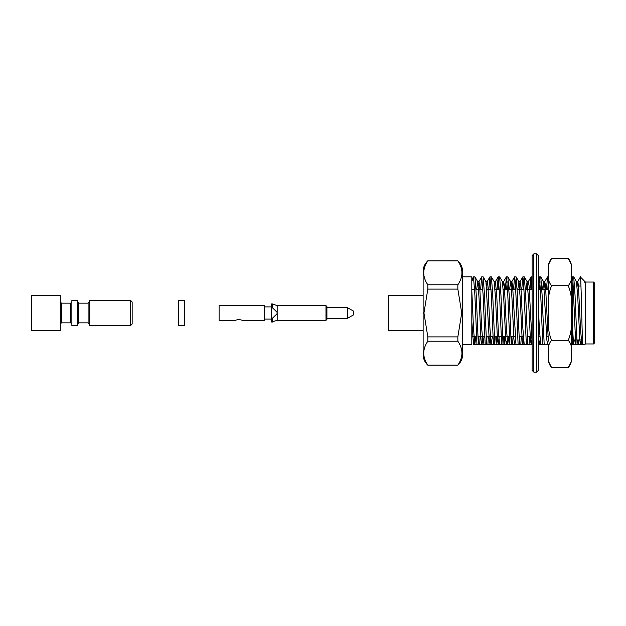 <?xml version="1.0" encoding="UTF-8"?>
<svg xmlns="http://www.w3.org/2000/svg" width="626" height="626" viewBox="0 0 626 626"><rect width="100%" height="100%" fill="white"/><g stroke="black" fill="none" stroke-linecap="round" stroke-linejoin="round"><path stroke-width="0.94" d="M584.684 344.691L585.427 343.956L585.427 282.044L584.966 281.583L584.966 282.702L584.668 281.583M582.728 344.644L583.252 344.644L582.728 344.644C581.851 332.609 580.998 266.183 580.208 277.85L580.404 277.036L584.144 280.761M584.966 282.702L584.34 281.043L584.966 282.702M462.544 276.833L471.816 276.833L471.816 344.644L462.544 344.644L462.544 269.79C461.98 266.277 460.415 263.296 457.849 260.831L427.824 260.893C422.378 268.859 422.378 276.833 427.824 284.791L427.824 289.102L423.951 313L427.824 336.898L427.824 341.209C422.378 349.175 422.378 357.149 427.824 365.107L427.824 365.169C425.257 362.704 423.692 359.723 423.129 356.21L423.129 269.79C423.692 266.277 425.257 263.296 427.824 260.831M482.685 336.765L481.824 344.347L481.05 340.2L479 297.295L477.708 281.653L474.954 276.895L476.253 294.916L478.334 344.644L474.97 344.644L476.965 344.644L474.884 294.916L473.506 276.833L473.053 279.071L471.816 281.066M474.954 276.895L473.506 276.833M471.894 336.765L471.816 338.337M490.917 336.765L490.056 344.347L489.282 340.2L485.94 281.653L483.186 276.895L484.485 294.916L486.566 344.644L483.202 344.644L485.197 344.644L483.115 294.916L481.738 276.833L480.612 289.235M478.757 336.765L478.311 344.323M483.186 276.895L481.738 276.833M480.126 336.765L479.657 344.644L478.334 344.644L481.824 344.347M499.149 336.765L498.28 344.347L497.513 340.208L495.456 297.295L494.164 281.653L491.41 276.895L492.717 294.916L494.798 344.644L491.433 344.644L493.429 344.644L491.34 294.916L489.97 276.833L488.843 289.235M486.989 336.765L486.543 344.323M491.41 276.895L489.97 276.833M490.659 281.677L490.213 289.235M488.358 336.765L487.889 344.644L486.566 344.644L490.056 344.347M507.115 340.208L506.434 344.417L505.745 340.208L503.687 297.295L502.396 281.653L499.642 276.895L500.941 294.916L503.03 344.644L499.665 344.644L501.653 344.644L499.571 294.916L498.202 276.833L497.067 289.235M495.221 336.765L494.775 344.323M499.642 276.895L498.202 276.833M498.891 281.677L498.445 289.235M496.59 336.765L496.121 344.644L494.798 344.644L498.28 344.347M515.605 336.765L514.744 344.347L513.977 340.208L511.919 297.295L510.628 281.653L507.874 276.895L509.173 294.916L511.254 344.644L507.897 344.644L509.885 344.644L507.803 294.916L506.434 276.833L505.299 289.235M503.445 336.765L502.999 344.323M507.874 276.895L506.434 276.833M507.115 281.677L506.677 289.235M504.822 336.765L504.353 344.644L503.03 344.644L506.512 344.347M514.595 276.895L511.833 281.653L512.608 285.792L515.949 344.347L518.117 344.644L515.347 281.677L514.595 276.895L513.531 289.235M511.677 336.765L511.231 344.323M518.117 344.644L519.486 344.644L517.405 294.916L516.106 276.895L514.666 276.833M515.347 281.677L514.901 289.235M513.046 336.765L512.577 344.644L511.254 344.644L514.744 344.347M522.82 276.895L520.065 281.653L520.84 285.8L522.89 328.705L524.181 344.347L526.349 344.644L523.579 281.677L522.82 276.895L521.763 289.235M519.909 336.765L519.463 344.323M526.349 344.644L527.718 344.644L525.637 294.916L524.338 276.895L522.89 276.833M523.579 281.677L523.133 289.235M521.278 336.765L520.809 344.644L519.486 344.644M532.1 286.199L531.051 276.895L529.995 289.235M531.81 281.677L531.364 289.235M529.51 336.765L529.04 344.644L527.718 344.644L531.208 344.347L530.441 340.2L528.383 297.295L527.092 281.653L526.067 289.235M548.274 340.208L547.586 344.417L546.897 340.208L543.556 281.653L540.794 276.895L542.1 294.916L544.182 344.644L540.817 344.644L542.812 344.644L540.731 294.916L539.354 276.833L538.36 286.559M540.794 276.895L539.354 276.833M540.042 281.677L539.596 289.235M548.329 282.467L547.515 276.895L546.459 289.235M548.274 281.677L547.828 289.235M572.281 276.833L573.721 276.895L575.02 294.916L577.102 344.644L573.745 344.644L575.732 344.644L572.962 281.677L572.281 276.833L571.515 278.093M572.962 281.677L572.68 286.051M578.729 339.949L578.424 344.644L577.102 344.644M577.36 339.949L577.078 344.323M582.509 340.841L581.797 344.347L580.505 328.705L578.447 285.792L577.767 281.583L577.078 285.792M574.355 339.949L573.565 344.347L571.515 311.239M548.329 340.849L545.528 285.792L544.761 281.653L543.9 289.235M540.731 344.417L539.354 328.705L538.36 305.926M532.1 342.915L529.064 285.792L528.297 281.653L527.436 289.235M520.065 281.653L519.204 289.235M511.833 281.653L510.972 289.235M508.75 336.765L507.725 344.347L506.434 328.705L504.376 285.792L503.687 281.583L502.999 285.792M498.202 344.417L499.571 344.417L498.202 328.705L496.833 297.295L495.456 281.583L494.775 285.792M492.286 336.765L491.261 344.347L489.97 328.705L487.912 285.792L487.224 281.583L486.543 285.792M484.055 336.765L483.029 344.347L481.738 328.705L479.68 285.8L479 281.583L478.311 285.792M475.823 336.765L474.798 344.347L473.506 328.705L471.816 290.996M581.218 339.949L580.419 344.644L578.424 344.644M580.592 344.347L579.825 340.208L577.767 297.295L576.476 281.653L573.721 276.895M572.986 339.949L572.281 344.417L571.515 339.276M543.556 281.653L542.523 289.235M540.042 340.208L539.354 344.417L538.36 335.966M531.81 340.208L531.208 344.347M523.837 336.765L522.976 344.347L522.209 340.2L520.151 297.295L518.86 281.653L517.835 289.235M510.628 281.653L509.603 289.235M477.708 281.653L476.683 289.235M474.453 336.765L473.506 344.417L471.816 321.404M471.816 344.644C473.851 344.644 473.851 344.644 471.816 344.644C473.851 344.644 473.851 344.644 471.816 344.644M522.976 344.347L520.809 344.644M544.182 344.644L547.672 344.347M457.849 260.831L457.849 260.893C463.295 268.851 463.295 276.825 457.849 284.791L457.849 289.102L461.722 313L457.849 336.898L457.849 341.209C463.295 349.167 463.295 357.141 457.849 365.107L457.849 365.169C460.415 362.704 461.98 359.723 462.544 356.21L462.544 269.79M585.427 343.956L593.542 343.956L593.542 282.044L585.427 282.044M593.542 343.956L594.7 342.79L594.7 283.21L593.542 282.044M457.849 365.107L427.824 365.107M457.849 341.209L427.824 341.209M457.849 284.791L427.824 284.791M457.849 260.893L427.824 260.893M457.849 336.898L427.824 336.898M457.849 289.102L427.824 289.102M423.129 295.613L388.355 295.613L388.355 330.387L423.129 330.387M577.102 286.051L580.983 286.051M575.427 339.949L572.328 339.949L572.328 286.051M548.329 289.235L541.858 289.235L548.329 289.235M540.488 289.235L538.36 289.235L540.488 289.235M532.1 289.235L525.394 289.235L532.1 289.235M524.025 289.235L517.162 289.235L524.025 289.235M515.793 289.235L508.938 289.235L515.793 289.235M507.561 289.235L503.265 289.235L507.561 289.235M499.329 289.235L495.033 289.235L499.329 289.235M491.105 289.235L486.801 289.235L491.105 289.235M482.873 289.235L476.01 289.235L482.873 289.235M474.641 289.235L471.816 289.235L474.641 289.235M536.623 253.874L536.623 372.126L538.36 370.381L538.36 255.619L536.623 253.874L533.837 253.874L532.1 255.619L532.1 370.381L533.837 372.126L533.837 253.874M538.36 278.875L538.36 280.464M538.36 267.255L538.36 276.011M532.1 317.64L532.1 319.902M184.326 325.755L184.326 300.245L178.527 300.245L178.527 325.755L184.326 325.755M325.982 320.363L326.913 319.432L326.913 306.568L325.982 305.637L325.982 320.363L277.177 320.363L271.269 322.046L271.269 307.749L272.427 307.749L277.06 312.225L277.06 313.775L272.427 318.251L271.269 318.251M325.982 305.637L277.177 305.637L277.177 320.363M277.177 305.637L272.427 303.954L272.427 307.749M272.427 303.954L271.269 303.954L271.269 307.749M272.427 318.251L272.427 322.046M264.313 319.088L271.269 319.088M264.313 320.363L264.313 305.637L219.1 305.637L219.1 320.363L235.329 320.363C237.653 319.416 239.969 319.416 242.285 320.363L264.313 320.363M347.43 307.656L353.573 311.13L353.573 314.87L347.43 318.344L347.43 307.656L326.913 307.656M71.873 300.245L71.873 325.755L77.671 325.755L77.671 300.245L71.873 300.245M31.3 330.387L31.3 295.613L60.284 295.613L60.284 330.387L31.3 330.387M89.26 300.245L89.26 325.755L130.419 325.755L130.419 300.245L89.26 300.245M130.419 325.755L132.156 324.01L132.156 301.99L130.419 300.245M571.515 267.779C571.781 264.516 570.693 261.41 568.267 258.452L571.515 264.978L571.515 361.022L568.267 367.548L551.576 367.548C549.151 364.59 548.063 361.484 548.329 358.221L548.329 349.598C548.063 346.334 549.151 343.228 551.576 340.27C549.143 334.331 548.063 328.118 548.329 321.623L548.329 276.402C548.063 279.658 549.151 282.772 551.576 285.73C549.158 291.622 548.079 297.835 548.329 304.377M568.267 258.452L551.576 258.452C549.151 261.41 548.063 264.516 548.329 267.779L548.329 276.402M571.515 304.377C571.781 297.882 570.701 291.669 568.267 285.73L551.576 285.73M568.267 285.73C570.693 282.772 571.781 279.665 571.515 276.402M571.515 349.598C571.781 346.342 570.693 343.228 568.267 340.27L551.576 340.27M568.267 340.27C570.685 334.378 571.765 328.165 571.515 321.623M568.267 367.548C570.693 364.59 571.781 361.484 571.515 358.221M61.442 303.148L70.715 303.148L70.715 322.852L61.442 322.852L61.442 303.148L60.284 301.99M78.829 322.852L88.102 322.852L88.102 303.148L78.829 303.148L78.829 322.852L77.671 324.01M532.1 276.833L531.122 276.833M548.329 276.833L547.586 276.833M580.349 277.044L577.681 281.653M547.515 276.895L544.761 281.653M539.283 276.895L538.36 278.492M531.051 276.895L528.297 281.653M506.364 276.895L503.609 281.653M498.132 276.895L495.377 281.653M489.9 276.895L487.145 281.653M481.668 276.895L478.913 281.653M473.436 276.895L471.816 279.697M527.092 281.653L524.338 276.895M518.86 281.653L516.106 276.895M457.849 365.169L427.824 365.169M576.796 339.949L582.47 339.949M471.816 336.765L476.496 336.765L471.816 336.765M477.865 336.765L484.727 336.765L477.865 336.765M486.097 336.765L492.952 336.765L486.097 336.765M494.329 336.765L501.183 336.765L494.329 336.765M502.561 336.765L509.415 336.765L502.561 336.765M510.785 336.765L515.088 336.765L510.785 336.765M519.017 336.765L523.32 336.765L519.017 336.765M527.248 336.765L531.552 336.765L527.248 336.765M538.415 336.765L539.784 336.765L538.415 336.765M546.639 336.765L548.329 336.765L546.639 336.765M571.515 337.109L572.328 337.923M577.767 281.583L576.436 281.583M544.847 281.583L543.47 281.583M528.383 281.583L527.006 281.583M520.151 281.583L518.774 281.583M511.919 281.583L510.55 281.583M503.687 281.583L502.357 281.583M495.463 281.583L494.125 281.583M487.224 281.583L485.893 281.583M478.992 281.583L477.622 281.583M581.875 344.417L580.505 344.417M573.651 344.417L572.281 344.417M548.329 344.417L547.586 344.417M540.723 344.417L539.354 344.417M532.1 344.417L531.13 344.417M524.228 344.417L522.898 344.417M515.996 344.417L514.666 344.417M507.803 344.417L506.426 344.417M491.34 344.417L489.97 344.417M483.115 344.417L481.746 344.417M474.884 344.417L473.506 344.417M536.623 372.126L533.837 372.126M264.313 306.912L271.269 306.912M326.913 318.344L347.43 318.344M61.442 322.852L60.284 324.01M88.102 303.148L89.26 301.99M88.102 322.852L89.26 324.01M78.829 303.148L77.671 301.99M70.715 322.852L71.873 324.01M70.715 303.148L71.873 301.99M551.576 258.452L548.329 264.978M548.329 361.022L551.576 367.548"/></g></svg>
